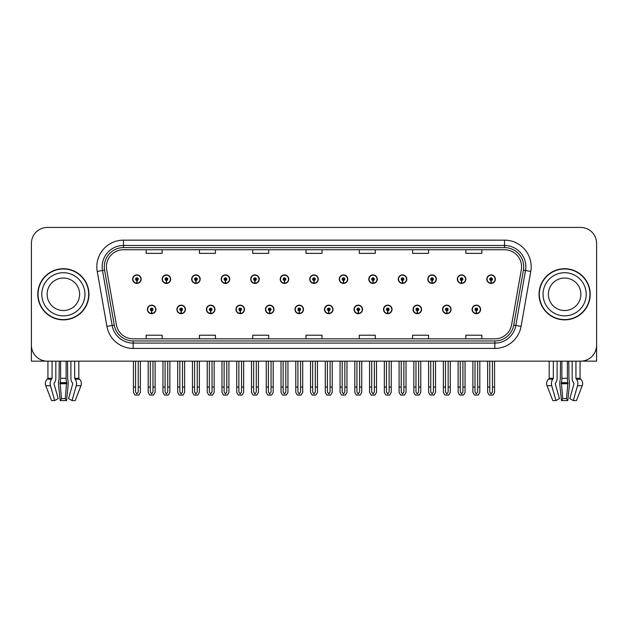 <?xml version="1.0" encoding="UTF-8"?>
<svg xmlns="http://www.w3.org/2000/svg" width="628" height="628" viewBox="0 0 628 628"><rect width="100%" height="100%" fill="white"/><g stroke="black" fill="none" stroke-linecap="round" stroke-linejoin="round"><path stroke-width="0.94" d="M383.527 309.416A4.263 4.263 0 0 0 387.79 313.678A4.263 4.263 0 0 0 392.053 309.416A4.263 4.263 0 0 0 387.79 305.153A4.263 4.263 0 0 0 383.527 309.416M324.495 309.416A4.263 4.263 0 0 0 328.758 313.678A4.263 4.263 0 0 0 333.021 309.416A4.263 4.263 0 0 0 328.758 305.153A4.263 4.263 0 0 0 324.495 309.416M413.051 309.416A4.263 4.263 0 0 0 417.314 313.678A4.263 4.263 0 0 0 421.576 309.416A4.263 4.263 0 0 0 417.314 305.153A4.263 4.263 0 0 0 413.051 309.416M442.567 309.416A4.263 4.263 0 0 0 446.83 313.678A4.263 4.263 0 0 0 451.092 309.416A4.263 4.263 0 0 0 446.83 305.153A4.263 4.263 0 0 0 442.567 309.416M294.979 309.416A4.263 4.263 0 0 0 299.242 313.678A4.263 4.263 0 0 0 303.505 309.416A4.263 4.263 0 0 0 299.242 305.153A4.263 4.263 0 0 0 294.979 309.416M265.463 309.416A4.263 4.263 0 0 0 269.726 313.678A4.263 4.263 0 0 0 273.989 309.416A4.263 4.263 0 0 0 269.726 305.153A4.263 4.263 0 0 0 265.463 309.416M235.947 309.416A4.263 4.263 0 0 0 240.21 313.678A4.263 4.263 0 0 0 244.473 309.416A4.263 4.263 0 0 0 240.21 305.153A4.263 4.263 0 0 0 235.947 309.416M206.424 309.416A4.263 4.263 0 0 0 210.686 313.678A4.263 4.263 0 0 0 214.949 309.416A4.263 4.263 0 0 0 210.686 305.153A4.263 4.263 0 0 0 206.424 309.416M176.908 309.416A4.263 4.263 0 0 0 181.17 313.678A4.263 4.263 0 0 0 185.433 309.416A4.263 4.263 0 0 0 181.17 305.153A4.263 4.263 0 0 0 176.908 309.416M147.392 309.416A4.263 4.263 0 0 0 151.654 313.678A4.263 4.263 0 0 0 155.917 309.416A4.263 4.263 0 0 0 151.654 305.153A4.263 4.263 0 0 0 147.392 309.416M354.011 309.416A4.263 4.263 0 0 0 358.274 313.678A4.263 4.263 0 0 0 362.537 309.416A4.263 4.263 0 0 0 358.274 305.153A4.263 4.263 0 0 0 354.011 309.416M368.769 279.154A4.263 4.263 0 0 0 373.032 283.416A4.263 4.263 0 0 0 377.295 279.154A4.263 4.263 0 0 0 373.032 274.891A4.263 4.263 0 0 0 368.769 279.154M398.293 279.154A4.263 4.263 0 0 0 402.556 283.416A4.263 4.263 0 0 0 406.818 279.154A4.263 4.263 0 0 0 402.556 274.891A4.263 4.263 0 0 0 398.293 279.154M427.809 279.154A4.263 4.263 0 0 0 432.072 283.416A4.263 4.263 0 0 0 436.334 279.154A4.263 4.263 0 0 0 432.072 274.891A4.263 4.263 0 0 0 427.809 279.154M309.737 279.154A4.263 4.263 0 0 0 314 283.416A4.263 4.263 0 0 0 318.263 279.154A4.263 4.263 0 0 0 314 274.891A4.263 4.263 0 0 0 309.737 279.154M457.325 279.154A4.263 4.263 0 0 0 461.588 283.416A4.263 4.263 0 0 0 465.85 279.154A4.263 4.263 0 0 0 461.588 274.891A4.263 4.263 0 0 0 457.325 279.154M280.221 279.154A4.263 4.263 0 0 0 284.484 283.416A4.263 4.263 0 0 0 288.747 279.154A4.263 4.263 0 0 0 284.484 274.891A4.263 4.263 0 0 0 280.221 279.154M250.705 279.154A4.263 4.263 0 0 0 254.968 283.416A4.263 4.263 0 0 0 259.231 279.154A4.263 4.263 0 0 0 254.968 274.891A4.263 4.263 0 0 0 250.705 279.154M221.182 279.154A4.263 4.263 0 0 0 225.444 283.416A4.263 4.263 0 0 0 229.707 279.154A4.263 4.263 0 0 0 225.444 274.891A4.263 4.263 0 0 0 221.182 279.154M191.666 279.154A4.263 4.263 0 0 0 195.928 283.416A4.263 4.263 0 0 0 200.191 279.154A4.263 4.263 0 0 0 195.928 274.891A4.263 4.263 0 0 0 191.666 279.154M162.15 279.154A4.263 4.263 0 0 0 166.412 283.416A4.263 4.263 0 0 0 170.675 279.154A4.263 4.263 0 0 0 166.412 274.891A4.263 4.263 0 0 0 162.15 279.154M132.634 279.154A4.263 4.263 0 0 0 136.896 283.416A4.263 4.263 0 0 0 141.159 279.154A4.263 4.263 0 0 0 136.896 274.891A4.263 4.263 0 0 0 132.634 279.154M339.253 279.154A4.263 4.263 0 0 0 343.516 283.416A4.263 4.263 0 0 0 347.779 279.154A4.263 4.263 0 0 0 343.516 274.891A4.263 4.263 0 0 0 339.253 279.154M472.083 309.416A4.263 4.263 0 0 0 476.346 313.678A4.263 4.263 0 0 0 480.608 309.416A4.263 4.263 0 0 0 476.346 305.153A4.263 4.263 0 0 0 472.083 309.416M486.841 279.154A4.263 4.263 0 0 0 491.104 283.416A4.263 4.263 0 0 0 495.366 279.154A4.263 4.263 0 0 0 491.104 274.891A4.263 4.263 0 0 0 486.841 279.154M581.685 361.116L596.6 361.155L596.6 243.405A15.983 15.983 0 0 0 580.617 227.422L47.383 227.422A15.983 15.983 0 0 0 31.4 243.405L31.4 361.155L47.932 361.155L47.932 378.291L52.069 378.291L51.559 379.171A5.864 4.145 90 0 0 50.483 385.718L54.707 400.578L58.2 398.592L53.977 383.732L54.455 382.648A5.864 4.145 90 0 0 55.837 378.291L55.837 361.155L59.228 361.155L59.048 379.171A5.864 1.515 -90 0 0 58.647 385.718L60.194 400.578L61.473 398.592L60.107 382.648A5.864 1.515 -90 0 0 60.61 378.291L60.61 361.155M37.79 294.289A25.575 25.575 0 0 0 63.365 319.864A25.575 25.575 0 0 0 88.941 294.289A25.575 25.575 0 0 0 63.365 268.713A25.575 25.575 0 0 0 37.79 294.289M539.06 294.289A25.575 25.575 0 0 0 564.635 319.864A25.575 25.575 0 0 0 590.21 294.289A25.575 25.575 0 0 0 564.635 268.713A25.575 25.575 0 0 0 539.06 294.289M106.422 266.79A17.05 17.05 0 0 1 123.473 249.74L504.527 249.74A17.05 17.05 0 0 1 521.319 269.757L511.624 324.739A17.05 17.05 0 0 1 494.833 338.83L133.167 338.83A17.05 17.05 0 0 1 116.376 324.739L106.682 269.757A17.05 17.05 0 0 1 106.422 266.79M104.287 266.79A19.178 19.178 0 0 0 104.578 270.126L114.272 325.108A19.178 19.178 0 0 0 133.167 340.957L494.833 340.957A19.178 19.178 0 0 0 513.728 325.108L523.422 270.126A19.178 19.178 0 0 0 504.527 247.613L123.473 247.613A19.178 19.178 0 0 0 104.287 266.79M97.23 271.422A26.643 26.643 0 0 1 123.473 240.155L504.527 240.155A26.643 26.643 0 0 1 530.77 271.422L521.075 326.403A26.643 26.643 0 0 1 494.833 348.422L133.167 348.422A26.643 26.643 0 0 1 106.925 326.403L97.23 271.422L102.482 270.495A21.313 21.313 0 0 1 123.473 245.477L504.527 245.477A21.313 21.313 0 0 1 525.518 270.495L515.824 325.477A21.313 21.313 0 0 1 494.833 343.092L133.167 343.092A21.313 21.313 0 0 1 112.177 325.477L102.482 270.495A21.313 21.313 0 0 1 102.16 266.79M580.617 227.422L47.383 227.422M31.4 243.405L31.4 345.172A15.983 15.983 0 0 0 47.383 361.155L580.617 361.155A15.983 15.983 0 0 0 596.6 345.172L596.6 243.405M306.009 249.74L306.009 253.351L321.991 253.351L321.991 249.74M252.731 249.74L252.731 253.351L268.713 253.351L268.713 249.74M199.445 249.74L199.445 253.351L215.428 253.351L215.428 249.74M146.167 249.74L146.167 253.351L162.15 253.351L162.15 249.74M359.287 249.74L359.287 253.351L375.269 253.351L375.269 249.74M412.572 249.74L412.572 253.351L428.555 253.351L428.555 249.74M465.85 249.74L465.85 253.351L481.833 253.351L481.833 249.74M321.991 338.83L321.991 335.219L306.009 335.219L306.009 338.83M268.713 338.83L268.713 335.219L252.731 335.219L252.731 338.83M215.428 338.83L215.428 335.219L199.445 335.219L199.445 338.83M162.15 338.83L162.15 335.219L146.167 335.219L146.167 338.83M375.269 338.83L375.269 335.219L359.287 335.219L359.287 338.83M428.555 338.83L428.555 335.219L412.572 335.219L412.572 338.83M481.833 338.83L481.833 335.219L465.85 335.219L465.85 338.83M477.68 361.155L477.68 391.99L476.346 393.897L475.011 391.99L475.011 387.044L472.884 387.044L472.884 392.374L474.423 395.043L478.269 395.043L479.808 392.374L479.808 361.155M476.291 310.75L476.173 313.411A3.996 3.996 0 0 1 472.35 309.416A3.996 3.996 0 0 1 476.346 305.42A3.996 3.996 0 0 1 480.341 309.416A3.996 3.996 0 0 1 476.519 313.411L476.401 310.75A1.335 1.335 0 0 0 477.68 309.416A1.335 1.335 0 0 0 476.346 308.089A1.335 1.335 0 0 0 475.011 309.416A1.335 1.335 0 0 0 476.291 310.75L476.322 309.949A0.534 0.534 0 0 1 475.812 309.416A0.534 0.534 0 0 1 476.346 308.882A0.534 0.534 0 0 1 476.88 309.416A0.534 0.534 0 0 1 476.369 309.949L476.401 310.75M472.884 361.155L472.884 387.044M475.011 361.155L475.011 387.044M477.68 387.044L479.808 387.044M492.438 361.155L492.438 391.99L491.104 393.897L489.769 391.99L489.769 387.044L487.642 387.044L487.642 392.374L489.181 395.043L493.027 395.043L494.566 392.374L494.566 361.155M491.049 280.488L490.931 283.149A3.996 3.996 0 0 1 487.108 279.154A3.996 3.996 0 0 1 491.104 275.158A3.996 3.996 0 0 1 495.1 279.154A3.996 3.996 0 0 1 491.277 283.149L491.159 280.488A1.335 1.335 0 0 0 492.438 279.154A1.335 1.335 0 0 0 491.104 277.819A1.335 1.335 0 0 0 489.769 279.154A1.335 1.335 0 0 0 491.049 280.488L491.08 279.688A0.534 0.534 0 0 1 490.57 279.154A0.534 0.534 0 0 1 491.104 278.62A0.534 0.534 0 0 1 491.638 279.154A0.534 0.534 0 0 1 491.127 279.688L491.159 280.488M487.642 361.155L487.642 387.044M489.769 361.155L489.769 387.044M492.438 387.044L494.566 387.044M448.156 361.155L448.156 391.99L446.83 393.897L445.495 391.99L445.495 387.044L443.368 387.044L443.368 392.374L444.907 395.043L448.753 395.043L450.292 392.374L450.292 361.155M446.767 310.75L446.657 313.411A3.996 3.996 0 0 1 442.834 309.416A3.996 3.996 0 0 1 446.83 305.42A3.996 3.996 0 0 1 450.825 309.416A3.996 3.996 0 0 1 447.003 313.411L446.885 310.75A1.335 1.335 0 0 0 448.156 309.416A1.335 1.335 0 0 0 446.83 308.089A1.335 1.335 0 0 0 445.495 309.416A1.335 1.335 0 0 0 446.767 310.75L446.806 309.949A0.534 0.534 0 0 1 446.296 309.416A0.534 0.534 0 0 1 446.83 308.882A0.534 0.534 0 0 1 447.364 309.416A0.534 0.534 0 0 1 446.853 309.949L446.885 310.75M443.368 361.155L443.368 387.044M445.495 361.155L445.495 387.044M448.156 387.044L450.292 387.044M418.64 361.155L418.64 391.99L417.314 393.897L415.979 391.99L415.979 387.044L413.844 387.044L413.844 392.374L415.383 395.043L419.237 395.043L420.776 392.374L420.776 361.155M417.251 310.75L417.133 313.411A3.996 3.996 0 0 1 413.318 309.416A3.996 3.996 0 0 1 417.314 305.42A3.996 3.996 0 0 1 421.31 309.416A3.996 3.996 0 0 1 417.487 313.411L417.369 310.75A1.335 1.335 0 0 0 418.64 309.416A1.335 1.335 0 0 0 417.314 308.089A1.335 1.335 0 0 0 415.979 309.416A1.335 1.335 0 0 0 417.251 310.75L417.29 309.949A0.534 0.534 0 0 1 416.78 309.416A0.534 0.534 0 0 1 417.314 308.882A0.534 0.534 0 0 1 417.848 309.416A0.534 0.534 0 0 1 417.337 309.949L417.369 310.75M413.844 361.155L413.844 387.044M415.979 361.155L415.979 387.044M418.64 387.044L420.776 387.044M389.125 361.155L389.125 391.99L387.79 393.897L386.463 391.99L386.463 387.044L384.328 387.044L384.328 392.374L385.867 395.043L389.721 395.043L391.26 392.374L391.26 361.155M387.735 310.75L387.617 313.411A3.996 3.996 0 0 1 383.794 309.416A3.996 3.996 0 0 1 387.79 305.42A3.996 3.996 0 0 1 391.794 309.416A3.996 3.996 0 0 1 387.971 313.411L387.853 310.75A1.335 1.335 0 0 0 389.125 309.416A1.335 1.335 0 0 0 387.79 308.089A1.335 1.335 0 0 0 386.463 309.416A1.335 1.335 0 0 0 387.735 310.75L387.766 309.949A0.534 0.534 0 0 1 387.264 309.416A0.534 0.534 0 0 1 387.79 308.882A0.534 0.534 0 0 1 388.324 309.416A0.534 0.534 0 0 1 387.814 309.949L387.853 310.75M384.328 361.155L384.328 387.044M386.463 361.155L386.463 387.044M389.125 387.044L391.26 387.044M462.922 361.155L462.922 391.99L461.588 393.897L460.253 391.99L460.253 387.044L458.126 387.044L458.126 392.374L459.665 395.043L463.511 395.043L465.05 392.374L465.05 361.155M461.533 280.488L461.415 283.149A3.996 3.996 0 0 1 457.592 279.154A3.996 3.996 0 0 1 461.588 275.158A3.996 3.996 0 0 1 465.584 279.154A3.996 3.996 0 0 1 461.761 283.149L461.643 280.488A1.335 1.335 0 0 0 462.922 279.154A1.335 1.335 0 0 0 461.588 277.819A1.335 1.335 0 0 0 460.253 279.154A1.335 1.335 0 0 0 461.533 280.488L461.564 279.688A0.534 0.534 0 0 1 461.054 279.154A0.534 0.534 0 0 1 461.588 278.62A0.534 0.534 0 0 1 462.122 279.154A0.534 0.534 0 0 1 461.611 279.688L461.643 280.488M458.126 361.155L458.126 387.044M460.253 361.155L460.253 387.044M462.922 387.044L465.05 387.044M433.399 361.155L433.399 391.99L432.072 393.897L430.737 391.99L430.737 387.044L428.61 387.044L428.61 392.374L430.141 395.043L433.995 395.043L435.534 392.374L435.534 361.155M432.009 280.488L431.899 283.149A3.996 3.996 0 0 1 428.076 279.154A3.996 3.996 0 0 1 432.072 275.158A3.996 3.996 0 0 1 436.067 279.154A3.996 3.996 0 0 1 432.245 283.149L432.127 280.488A1.335 1.335 0 0 0 433.399 279.154A1.335 1.335 0 0 0 432.072 277.819A1.335 1.335 0 0 0 430.737 279.154A1.335 1.335 0 0 0 432.009 280.488L432.048 279.688A0.534 0.534 0 0 1 431.538 279.154A0.534 0.534 0 0 1 432.072 278.62A0.534 0.534 0 0 1 432.606 279.154A0.534 0.534 0 0 1 432.095 279.688L432.127 280.488M428.61 361.155L428.61 387.044M430.737 361.155L430.737 387.044M433.399 387.044L435.534 387.044M403.882 361.155L403.882 391.99L402.556 393.897L401.221 391.99L401.221 387.044L399.086 387.044L399.086 392.374L400.625 395.043L404.479 395.043L406.018 392.374L406.018 361.155M402.493 280.488L402.375 283.149A3.996 3.996 0 0 1 398.552 279.154A3.996 3.996 0 0 1 402.556 275.158A3.996 3.996 0 0 1 406.551 279.154A3.996 3.996 0 0 1 402.729 283.149L402.611 280.488A1.335 1.335 0 0 0 403.882 279.154A1.335 1.335 0 0 0 402.556 277.819A1.335 1.335 0 0 0 401.221 279.154A1.335 1.335 0 0 0 402.493 280.488L402.532 279.688A0.534 0.534 0 0 1 402.022 279.154A0.534 0.534 0 0 1 402.556 278.62A0.534 0.534 0 0 1 403.082 279.154A0.534 0.534 0 0 1 402.579 279.688L402.611 280.488M399.086 361.155L399.086 387.044M401.221 361.155L401.221 387.044M403.882 387.044L406.018 387.044M374.366 361.155L374.366 391.99L373.032 393.897L371.705 391.99L371.705 387.044L369.57 387.044L369.57 392.374L371.109 395.043L374.963 395.043L376.502 392.374L376.502 361.155M372.977 280.488L372.859 283.149A3.996 3.996 0 0 1 369.036 279.154A3.996 3.996 0 0 1 373.032 275.158A3.996 3.996 0 0 1 377.028 279.154A3.996 3.996 0 0 1 373.213 283.149L373.095 280.488A1.335 1.335 0 0 0 374.366 279.154A1.335 1.335 0 0 0 373.032 277.819A1.335 1.335 0 0 0 371.705 279.154A1.335 1.335 0 0 0 372.977 280.488L373.008 279.688A0.534 0.534 0 0 1 372.498 279.154A0.534 0.534 0 0 1 373.032 278.62A0.534 0.534 0 0 1 373.566 279.154A0.534 0.534 0 0 1 373.056 279.688L373.095 280.488M369.57 361.155L369.57 387.044M371.705 361.155L371.705 387.044M374.366 387.044L376.502 387.044M66.128 361.155L66.128 378.291A5.864 1.515 90 0 0 66.631 382.648L65.257 398.592L66.537 400.578L60.194 400.578M65.257 398.592L61.473 398.592M52.069 361.155L52.069 378.291M70.901 361.155L70.901 378.291A5.864 4.145 -90 0 0 72.283 382.648L72.762 383.732L68.538 398.592L72.032 400.578L76.255 385.718A5.864 4.145 -90 0 0 75.179 379.171L74.669 378.291L74.669 361.155M78.806 361.155L78.806 378.291A0.534 0.518 -90 0 0 78.979 378.684L79.497 379.171A5.864 5.66 90 0 1 80.973 385.718L75.203 400.578L72.032 400.578M66.537 400.578L68.083 385.718A5.864 1.515 90 0 0 67.691 379.171L67.502 361.155M47.932 378.291A0.534 0.518 90 0 1 47.759 378.684L47.233 379.171A5.864 5.66 -90 0 0 45.766 385.718L51.535 400.578L54.707 400.578M560.498 361.155L560.309 379.171A5.864 1.515 -90 0 0 559.917 385.718L561.463 400.578L562.743 398.592L561.369 382.648A5.864 1.515 -90 0 0 561.872 378.291L561.872 361.155M567.39 361.155L567.39 378.291A5.864 1.515 90 0 0 567.893 382.648L566.527 398.592L567.806 400.578L561.463 400.578M566.527 398.592L562.743 398.592M553.331 361.155L553.331 378.291L552.821 379.171A5.864 4.145 90 0 0 551.745 385.718L555.968 400.578L552.797 400.578L547.027 385.718A5.864 5.66 -90 0 1 548.503 379.171L549.021 378.684A0.534 0.518 90 0 0 549.194 378.291L549.194 361.155M572.163 361.155L572.163 378.291A5.864 4.145 -90 0 0 573.545 382.648L574.023 383.732L569.8 398.592L573.293 400.578L577.517 385.718A5.864 4.145 -90 0 0 576.441 379.171L575.931 378.291L575.931 361.155M580.068 361.155L580.068 378.291A0.534 0.518 -90 0 0 580.241 378.684L580.767 379.171A5.864 5.66 90 0 1 582.235 385.718L576.465 400.578L573.293 400.578M567.806 400.578L569.353 385.718A5.864 1.515 90 0 0 568.952 379.171L568.772 361.155M555.968 400.578L559.462 398.592L555.238 383.732L555.717 382.648A5.864 4.145 90 0 0 557.099 378.291L557.099 361.155M79.623 294.289A16.25 16.25 0 0 0 63.365 278.039A16.25 16.25 0 0 0 47.116 294.289A16.25 16.25 0 0 0 63.365 310.538A16.25 16.25 0 0 0 79.623 294.289A16.25 16.25 0 0 1 63.365 310.538A16.25 16.25 0 0 1 47.116 294.289M38.057 294.289A25.308 25.308 0 0 1 63.365 268.98A25.308 25.308 0 0 1 88.674 294.289A25.308 25.308 0 0 1 63.365 319.597A25.308 25.308 0 0 1 38.057 294.289M580.884 294.289A16.25 16.25 0 0 0 564.635 278.039A16.25 16.25 0 0 0 548.377 294.289A16.25 16.25 0 0 0 564.635 310.538A16.25 16.25 0 0 0 580.884 294.289A16.25 16.25 0 0 1 564.635 310.538A16.25 16.25 0 0 1 548.377 294.289M539.326 294.289A25.308 25.308 0 0 1 564.635 268.98A25.308 25.308 0 0 1 589.943 294.289A25.308 25.308 0 0 1 564.635 319.597A25.308 25.308 0 0 1 539.326 294.289M359.609 361.155L359.609 391.99L358.274 393.897L356.947 391.99L356.947 387.044L354.812 387.044L354.812 392.374L356.351 395.043L360.205 395.043L361.736 392.374L361.736 361.155M358.219 310.75L358.101 313.411A3.996 3.996 0 0 1 354.278 309.416A3.996 3.996 0 0 1 358.274 305.42A3.996 3.996 0 0 1 362.27 309.416A3.996 3.996 0 0 1 358.447 313.411L358.337 310.75A1.335 1.335 0 0 0 359.609 309.416A1.335 1.335 0 0 0 358.274 308.089A1.335 1.335 0 0 0 356.947 309.416A1.335 1.335 0 0 0 358.219 310.75L358.25 309.949A0.534 0.534 0 0 1 357.74 309.416A0.534 0.534 0 0 1 358.274 308.882A0.534 0.534 0 0 1 358.808 309.416A0.534 0.534 0 0 1 358.298 309.949L358.337 310.75M354.812 361.155L354.812 387.044M356.947 361.155L356.947 387.044M359.609 387.044L361.736 387.044M330.093 361.155L330.093 391.99L328.758 393.897L327.424 391.99L327.424 387.044L325.296 387.044L325.296 392.374L326.835 395.043L330.681 395.043L332.22 392.374L332.22 361.155M328.703 310.75L328.585 313.411A3.996 3.996 0 0 1 324.762 309.416A3.996 3.996 0 0 1 328.758 305.42A3.996 3.996 0 0 1 332.754 309.416A3.996 3.996 0 0 1 328.931 313.411L328.813 310.75A1.335 1.335 0 0 0 330.093 309.416A1.335 1.335 0 0 0 328.758 308.089A1.335 1.335 0 0 0 327.424 309.416A1.335 1.335 0 0 0 328.703 310.75L328.734 309.949A0.534 0.534 0 0 1 328.224 309.416A0.534 0.534 0 0 1 328.758 308.882A0.534 0.534 0 0 1 329.292 309.416A0.534 0.534 0 0 1 328.782 309.949L328.813 310.75M325.296 361.155L325.296 387.044M327.424 361.155L327.424 387.044M330.093 387.044L332.22 387.044M300.577 361.155L300.577 391.99L299.242 393.897L297.908 391.99L297.908 387.044L295.78 387.044L295.78 392.374L297.319 395.043L301.165 395.043L302.704 392.374L302.704 361.155M299.187 310.75L299.069 313.411A3.996 3.996 0 0 1 295.246 309.416A3.996 3.996 0 0 1 299.242 305.42A3.996 3.996 0 0 1 303.238 309.416A3.996 3.996 0 0 1 299.415 313.411L299.297 310.75A1.335 1.335 0 0 0 300.577 309.416A1.335 1.335 0 0 0 299.242 308.089A1.335 1.335 0 0 0 297.908 309.416A1.335 1.335 0 0 0 299.187 310.75L299.218 309.949A0.534 0.534 0 0 1 298.708 309.416A0.534 0.534 0 0 1 299.242 308.882A0.534 0.534 0 0 1 299.776 309.416A0.534 0.534 0 0 1 299.266 309.949L299.297 310.75M295.78 361.155L295.78 387.044M297.908 361.155L297.908 387.044M300.577 387.044L302.704 387.044M344.851 361.155L344.851 391.99L343.516 393.897L342.181 391.99L342.181 387.044L340.054 387.044L340.054 392.374L341.593 395.043L345.439 395.043L346.978 392.374L346.978 361.155M343.461 280.488L343.343 283.149A3.996 3.996 0 0 1 339.52 279.154A3.996 3.996 0 0 1 343.516 275.158A3.996 3.996 0 0 1 347.512 279.154A3.996 3.996 0 0 1 343.689 283.149L343.579 280.488A1.335 1.335 0 0 0 344.851 279.154A1.335 1.335 0 0 0 343.516 277.819A1.335 1.335 0 0 0 342.181 279.154A1.335 1.335 0 0 0 343.461 280.488L343.492 279.688A0.534 0.534 0 0 1 342.982 279.154A0.534 0.534 0 0 1 343.516 278.62A0.534 0.534 0 0 1 344.05 279.154A0.534 0.534 0 0 1 343.54 279.688L343.579 280.488M340.054 361.155L340.054 387.044M342.181 361.155L342.181 387.044M344.851 387.044L346.978 387.044M315.334 361.155L315.334 391.99L314 393.897L312.666 391.99L312.666 387.044L310.538 387.044L310.538 392.374L312.077 395.043L315.923 395.043L317.462 392.374L317.462 361.155M313.945 280.488L313.827 283.149A3.996 3.996 0 0 1 310.004 279.154A3.996 3.996 0 0 1 314 275.158A3.996 3.996 0 0 1 317.996 279.154A3.996 3.996 0 0 1 314.173 283.149L314.055 280.488A1.335 1.335 0 0 0 315.334 279.154A1.335 1.335 0 0 0 314 277.819A1.335 1.335 0 0 0 312.666 279.154A1.335 1.335 0 0 0 313.945 280.488L313.976 279.688A0.534 0.534 0 0 1 313.466 279.154A0.534 0.534 0 0 1 314 278.62A0.534 0.534 0 0 1 314.534 279.154A0.534 0.534 0 0 1 314.024 279.688L314.055 280.488M310.538 361.155L310.538 387.044M312.666 361.155L312.666 387.044M315.334 387.044L317.462 387.044M285.819 361.155L285.819 391.99L284.484 393.897L283.149 391.99L283.149 387.044L281.022 387.044L281.022 392.374L282.561 395.043L286.407 395.043L287.946 392.374L287.946 361.155M284.421 280.488L284.311 283.149A3.996 3.996 0 0 1 280.488 279.154A3.996 3.996 0 0 1 284.484 275.158A3.996 3.996 0 0 1 288.48 279.154A3.996 3.996 0 0 1 284.657 283.149L284.539 280.488A1.335 1.335 0 0 0 285.819 279.154A1.335 1.335 0 0 0 284.484 277.819A1.335 1.335 0 0 0 283.149 279.154A1.335 1.335 0 0 0 284.421 280.488L284.46 279.688A0.534 0.534 0 0 1 283.95 279.154A0.534 0.534 0 0 1 284.484 278.62A0.534 0.534 0 0 1 285.018 279.154A0.534 0.534 0 0 1 284.508 279.688L284.539 280.488M281.022 361.155L281.022 387.044M283.149 361.155L283.149 387.044M285.819 387.044L287.946 387.044M271.053 361.155L271.053 391.99L269.726 393.897L268.392 391.99L268.392 387.044L266.264 387.044L266.264 392.374L267.795 395.043L271.649 395.043L273.188 392.374L273.188 361.155M269.663 310.75L269.553 313.411A3.996 3.996 0 0 1 265.73 309.416A3.996 3.996 0 0 1 269.726 305.42A3.996 3.996 0 0 1 273.722 309.416A3.996 3.996 0 0 1 269.899 313.411L269.781 310.75A1.335 1.335 0 0 0 271.053 309.416A1.335 1.335 0 0 0 269.726 308.089A1.335 1.335 0 0 0 268.392 309.416A1.335 1.335 0 0 0 269.663 310.75L269.702 309.949A0.534 0.534 0 0 1 269.192 309.416A0.534 0.534 0 0 1 269.726 308.882A0.534 0.534 0 0 1 270.26 309.416A0.534 0.534 0 0 1 269.75 309.949L269.781 310.75M266.264 361.155L266.264 387.044M268.392 361.155L268.392 387.044M271.053 387.044L273.188 387.044M241.537 361.155L241.537 391.99L240.21 393.897L238.876 391.99L238.876 387.044L236.74 387.044L236.74 392.374L238.279 395.043L242.133 395.043L243.672 392.374L243.672 361.155M240.147 310.75L240.029 313.411A3.996 3.996 0 0 1 236.207 309.416A3.996 3.996 0 0 1 240.21 305.42A3.996 3.996 0 0 1 244.206 309.416A3.996 3.996 0 0 1 240.383 313.411L240.265 310.75A1.335 1.335 0 0 0 241.537 309.416A1.335 1.335 0 0 0 240.21 308.089A1.335 1.335 0 0 0 238.876 309.416A1.335 1.335 0 0 0 240.147 310.75L240.186 309.949A0.534 0.534 0 0 1 239.676 309.416A0.534 0.534 0 0 1 240.21 308.882A0.534 0.534 0 0 1 240.736 309.416A0.534 0.534 0 0 1 240.234 309.949L240.265 310.75M236.74 361.155L236.74 387.044M238.876 361.155L238.876 387.044M241.537 387.044L243.672 387.044M212.021 361.155L212.021 391.99L210.686 393.897L209.359 391.99L209.359 387.044L207.224 387.044L207.224 392.374L208.763 395.043L212.617 395.043L214.156 392.374L214.156 361.155M210.631 310.75L210.513 313.411A3.996 3.996 0 0 1 206.691 309.416A3.996 3.996 0 0 1 210.686 305.42A3.996 3.996 0 0 1 214.682 309.416A3.996 3.996 0 0 1 210.867 313.411L210.749 310.75A1.335 1.335 0 0 0 212.021 309.416A1.335 1.335 0 0 0 210.686 308.089A1.335 1.335 0 0 0 209.359 309.416A1.335 1.335 0 0 0 210.631 310.75L210.663 309.949A0.534 0.534 0 0 1 210.152 309.416A0.534 0.534 0 0 1 210.686 308.882A0.534 0.534 0 0 1 211.22 309.416A0.534 0.534 0 0 1 210.71 309.949L210.749 310.75M207.224 361.155L207.224 387.044M209.359 361.155L209.359 387.044M212.021 387.044L214.156 387.044M182.505 361.155L182.505 391.99L181.17 393.897L179.844 391.99L179.844 387.044L177.708 387.044L177.708 392.374L179.247 395.043L183.093 395.043L184.632 392.374L184.632 361.155M181.115 310.75L180.997 313.411A3.996 3.996 0 0 1 177.174 309.416A3.996 3.996 0 0 1 181.17 305.42A3.996 3.996 0 0 1 185.166 309.416A3.996 3.996 0 0 1 181.343 313.411L181.233 310.75A1.335 1.335 0 0 0 182.505 309.416A1.335 1.335 0 0 0 181.17 308.089A1.335 1.335 0 0 0 179.844 309.416A1.335 1.335 0 0 0 181.115 310.75L181.147 309.949A0.534 0.534 0 0 1 180.636 309.416A0.534 0.534 0 0 1 181.17 308.882A0.534 0.534 0 0 1 181.704 309.416A0.534 0.534 0 0 1 181.194 309.949L181.233 310.75M177.708 361.155L177.708 387.044M179.844 361.155L179.844 387.044M182.505 387.044L184.632 387.044M152.989 361.155L152.989 391.99L151.654 393.897L150.32 391.99L150.32 387.044L148.192 387.044L148.192 392.374L149.731 395.043L153.577 395.043L155.116 392.374L155.116 361.155M151.599 310.75L151.481 313.411A3.996 3.996 0 0 1 147.659 309.416A3.996 3.996 0 0 1 151.654 305.42A3.996 3.996 0 0 1 155.65 309.416A3.996 3.996 0 0 1 151.827 313.411L151.709 310.75A1.335 1.335 0 0 0 152.989 309.416A1.335 1.335 0 0 0 151.654 308.089A1.335 1.335 0 0 0 150.32 309.416A1.335 1.335 0 0 0 151.599 310.75L151.631 309.949A0.534 0.534 0 0 1 151.12 309.416A0.534 0.534 0 0 1 151.654 308.882A0.534 0.534 0 0 1 152.188 309.416A0.534 0.534 0 0 1 151.678 309.949L151.709 310.75M148.192 361.155L148.192 387.044M150.32 361.155L150.32 387.044M152.989 387.044L155.116 387.044M256.295 361.155L256.295 391.99L254.968 393.897L253.634 391.99L253.634 387.044L251.498 387.044L251.498 392.374L253.037 395.043L256.891 395.043L258.43 392.374L258.43 361.155M254.905 280.488L254.787 283.149A3.996 3.996 0 0 1 250.972 279.154A3.996 3.996 0 0 1 254.968 275.158A3.996 3.996 0 0 1 258.964 279.154A3.996 3.996 0 0 1 255.141 283.149L255.023 280.488A1.335 1.335 0 0 0 256.295 279.154A1.335 1.335 0 0 0 254.968 277.819A1.335 1.335 0 0 0 253.634 279.154A1.335 1.335 0 0 0 254.905 280.488L254.944 279.688A0.534 0.534 0 0 1 254.434 279.154A0.534 0.534 0 0 1 254.968 278.62A0.534 0.534 0 0 1 255.502 279.154A0.534 0.534 0 0 1 254.992 279.688L255.023 280.488M251.498 361.155L251.498 387.044M253.634 361.155L253.634 387.044M256.295 387.044L258.43 387.044M226.779 361.155L226.779 391.99L225.444 393.897L224.118 391.99L224.118 387.044L221.982 387.044L221.982 392.374L223.521 395.043L227.375 395.043L228.914 392.374L228.914 361.155M225.389 280.488L225.271 283.149A3.996 3.996 0 0 1 221.449 279.154A3.996 3.996 0 0 1 225.444 275.158A3.996 3.996 0 0 1 229.448 279.154A3.996 3.996 0 0 1 225.625 283.149L225.507 280.488A1.335 1.335 0 0 0 226.779 279.154A1.335 1.335 0 0 0 225.444 277.819A1.335 1.335 0 0 0 224.118 279.154A1.335 1.335 0 0 0 225.389 280.488L225.421 279.688A0.534 0.534 0 0 1 224.918 279.154A0.534 0.534 0 0 1 225.444 278.62A0.534 0.534 0 0 1 225.978 279.154A0.534 0.534 0 0 1 225.468 279.688L225.507 280.488M221.982 361.155L221.982 387.044M224.118 361.155L224.118 387.044M226.779 387.044L228.914 387.044M197.263 361.155L197.263 391.99L195.928 393.897L194.602 391.99L194.602 387.044L192.466 387.044L192.466 392.374L194.005 395.043L197.859 395.043L199.39 392.374L199.39 361.155M195.873 280.488L195.755 283.149A3.996 3.996 0 0 1 191.933 279.154A3.996 3.996 0 0 1 195.928 275.158A3.996 3.996 0 0 1 199.924 279.154A3.996 3.996 0 0 1 196.101 283.149L195.991 280.488A1.335 1.335 0 0 0 197.263 279.154A1.335 1.335 0 0 0 195.928 277.819A1.335 1.335 0 0 0 194.602 279.154A1.335 1.335 0 0 0 195.873 280.488L195.905 279.688A0.534 0.534 0 0 1 195.394 279.154A0.534 0.534 0 0 1 195.928 278.62A0.534 0.534 0 0 1 196.462 279.154A0.534 0.534 0 0 1 195.952 279.688L195.991 280.488M192.466 361.155L192.466 387.044M194.602 361.155L194.602 387.044M197.263 387.044L199.39 387.044M167.747 361.155L167.747 391.99L166.412 393.897L165.078 391.99L165.078 387.044L162.95 387.044L162.95 392.374L164.489 395.043L168.335 395.043L169.874 392.374L169.874 361.155M166.357 280.488L166.239 283.149A3.996 3.996 0 0 1 162.417 279.154A3.996 3.996 0 0 1 166.412 275.158A3.996 3.996 0 0 1 170.408 279.154A3.996 3.996 0 0 1 166.585 283.149L166.467 280.488A1.335 1.335 0 0 0 167.747 279.154A1.335 1.335 0 0 0 166.412 277.819A1.335 1.335 0 0 0 165.078 279.154A1.335 1.335 0 0 0 166.357 280.488L166.389 279.688A0.534 0.534 0 0 1 165.878 279.154A0.534 0.534 0 0 1 166.412 278.62A0.534 0.534 0 0 1 166.946 279.154A0.534 0.534 0 0 1 166.436 279.688L166.467 280.488M162.95 361.155L162.95 387.044M165.078 361.155L165.078 387.044M167.747 387.044L169.874 387.044M138.231 361.155L138.231 391.99L136.896 393.897L135.562 391.99L135.562 387.044L133.434 387.044L133.434 392.374L134.973 395.043L138.819 395.043L140.358 392.374L140.358 361.155M136.841 280.488L136.723 283.149A3.996 3.996 0 0 1 132.901 279.154A3.996 3.996 0 0 1 136.896 275.158A3.996 3.996 0 0 1 140.892 279.154A3.996 3.996 0 0 1 137.069 283.149L136.951 280.488A1.335 1.335 0 0 0 138.231 279.154A1.335 1.335 0 0 0 136.896 277.819A1.335 1.335 0 0 0 135.562 279.154A1.335 1.335 0 0 0 136.841 280.488L136.873 279.688A0.534 0.534 0 0 1 136.362 279.154A0.534 0.534 0 0 1 136.896 278.62A0.534 0.534 0 0 1 137.43 279.154A0.534 0.534 0 0 1 136.92 279.688L136.951 280.488M133.434 361.155L133.434 387.044M135.562 361.155L135.562 387.044M138.231 387.044L140.358 387.044M504.527 240.155L504.527 247.613M102.482 270.495L104.578 270.126M133.167 348.422L133.167 340.957M494.833 340.957L494.833 348.422M513.728 325.108L521.075 326.403M106.925 326.403L114.272 325.108M523.422 270.126L530.77 271.422M123.473 240.155L123.473 247.613M476.173 313.411A3.996 3.996 0 0 1 472.35 309.416M490.931 283.149A3.996 3.996 0 0 1 487.108 279.154M446.657 313.411A3.996 3.996 0 0 1 442.834 309.416M417.133 313.411A3.996 3.996 0 0 1 413.318 309.416M387.617 313.411A3.996 3.996 0 0 1 383.794 309.416M461.415 283.149A3.996 3.996 0 0 1 457.592 279.154M431.899 283.149A3.996 3.996 0 0 1 428.076 279.154M402.375 283.149A3.996 3.996 0 0 1 398.552 279.154M372.859 283.149A3.996 3.996 0 0 1 369.036 279.154M66.772 383.135L59.966 383.135M66.631 382.648L60.107 382.648M74.669 378.291L78.806 378.291M66.128 378.291L60.61 378.291M66.803 383.732L59.927 383.732M45.766 385.718L50.483 385.718M76.255 385.718L80.973 385.718M47.233 379.171L51.559 379.171M75.179 379.171L79.497 379.171M47.759 378.684L51.943 378.684M74.795 378.684L78.979 378.684M568.034 383.135L561.228 383.135M567.893 382.648L561.369 382.648M549.194 378.291L553.331 378.291M575.931 378.291L580.068 378.291M567.39 378.291L561.872 378.291M568.073 383.732L561.197 383.732M547.027 385.718L551.745 385.718M577.517 385.718L582.235 385.718M548.503 379.171L552.821 379.171M576.441 379.171L580.767 379.171M549.021 378.684L553.205 378.684M576.057 378.684L580.241 378.684M41.793 294.289A21.58 21.58 0 0 1 63.365 272.709A21.58 21.58 0 0 1 84.945 294.289A21.58 21.58 0 0 1 63.365 315.868A21.58 21.58 0 0 1 41.793 294.289M543.055 294.289A21.58 21.58 0 0 1 564.635 272.709A21.58 21.58 0 0 1 586.207 294.289A21.58 21.58 0 0 1 564.635 315.868A21.58 21.58 0 0 1 543.055 294.289M358.101 313.411A3.996 3.996 0 0 1 354.278 309.416M328.585 313.411A3.996 3.996 0 0 1 324.762 309.416M299.069 313.411A3.996 3.996 0 0 1 295.246 309.416M343.343 283.149A3.996 3.996 0 0 1 339.52 279.154M313.827 283.149A3.996 3.996 0 0 1 310.004 279.154M284.311 283.149A3.996 3.996 0 0 1 280.488 279.154M269.553 313.411A3.996 3.996 0 0 1 265.73 309.416M240.029 313.411A3.996 3.996 0 0 1 236.207 309.416M210.513 313.411A3.996 3.996 0 0 1 206.691 309.416M180.997 313.411A3.996 3.996 0 0 1 177.174 309.416M151.481 313.411A3.996 3.996 0 0 1 147.659 309.416M254.787 283.149A3.996 3.996 0 0 1 250.972 279.154M225.271 283.149A3.996 3.996 0 0 1 221.449 279.154M195.755 283.149A3.996 3.996 0 0 1 191.933 279.154M166.239 283.149A3.996 3.996 0 0 1 162.417 279.154M136.723 283.149A3.996 3.996 0 0 1 132.901 279.154"/></g></svg>
